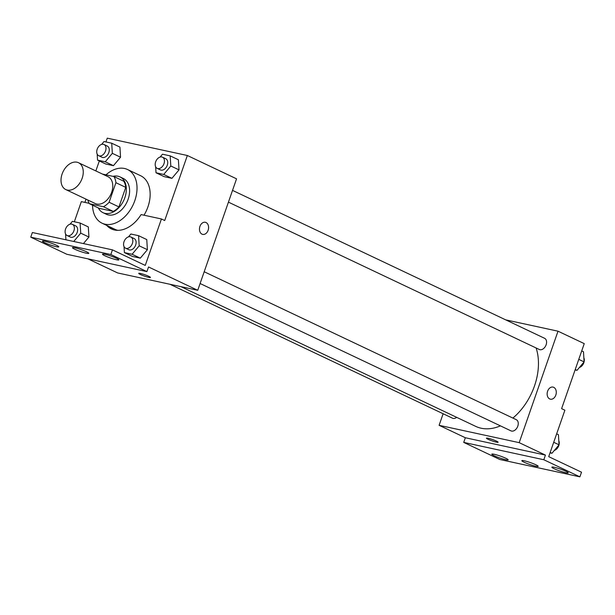 <?xml version="1.0" encoding="UTF-8"?>
<svg xmlns="http://www.w3.org/2000/svg" width="615" height="615" viewBox="0 0 615 615"><rect width="100%" height="100%" fill="white"/><g stroke="black" fill="none" stroke-linecap="round" stroke-linejoin="round"><path stroke-width="0.92" d="M82.149 178.304A14.852 10.101 115.4 0 1 65.774 189.558A14.852 10.101 115.4 0 1 63.014 171.808A14.852 10.101 115.4 0 1 78.497 162.714A14.852 10.101 115.4 0 1 82.149 178.304M78.497 162.714L108.025 176.705A14.852 10.101 115.4 0 1 111.669 192.295A14.852 10.101 115.4 0 1 95.302 203.55L65.774 189.558M118.941 206.917A19.173 13.038 115.4 0 1 113.268 211.406L99.223 208.362L89.383 203.703L103.428 206.74A19.173 13.038 115.4 0 0 109.101 202.25L118.941 206.917L125.752 187.367A19.173 13.038 115.4 0 0 123.776 181.217L113.936 176.551L102.451 174.068M89.383 203.703A19.173 13.038 115.4 0 1 87.853 200.021M109.101 202.25L115.912 182.701A19.173 13.038 115.4 0 0 113.936 176.551M113.268 211.406L103.428 206.74M125.752 187.367L115.912 182.701M98.331 207.939A19.803 13.469 -64.6 0 0 103.02 212.682A19.803 13.469 -64.6 0 0 105.034 213.367A19.803 13.469 -64.6 0 0 124.299 199.137A19.803 13.469 -64.6 0 0 119.979 176.897A19.803 13.469 -64.6 0 0 112.999 176.351M119.979 176.897L123.261 178.45A19.803 13.469 115.4 0 1 128.128 199.237A19.803 13.469 115.4 0 1 108.309 214.927A19.803 13.469 115.4 0 1 106.295 214.243L103.02 212.682M105.988 174.829A29.705 20.203 115.4 0 1 127.505 169.502A29.705 20.203 115.4 0 1 134.8 200.682A29.705 20.203 115.4 0 1 102.059 223.191A29.705 20.203 115.4 0 1 92.534 205.195M127.505 169.502L140.627 175.721A29.705 20.203 115.4 0 1 147.923 206.901A29.705 20.203 115.4 0 1 144.01 215.196M117.803 230.341A29.705 20.203 115.4 0 1 115.182 229.41L102.059 223.191M109.962 226.935A30.896 21.01 -64.6 0 0 113.075 229.603M87.853 258.823L117.65 272.945L197.738 290.295L148.538 266.971L146.916 271.615L110.838 254.518L112.453 249.867L145.255 265.419L161.43 218.971L164.712 220.531L187.352 155.503L107.264 138.16L105.941 141.957M99.322 160.961L95.848 170.939M86.023 199.152L84.893 202.397M155.641 166.757L156.01 172.777L164.213 176.666L171.923 178.335L179.011 169.878L178.388 159.754L170.186 155.872L162.483 154.204L160.085 157.063M97.178 154.096L97.547 160.115L105.749 164.005L113.452 165.673L120.54 157.217L119.925 147.093L111.722 143.21L104.02 141.535L101.621 144.402M202.004 234.146A6.188 4.482 -77.8 0 1 199.775 226.889A6.188 4.482 -77.8 0 1 205.333 222.292A6.188 4.482 -77.8 0 1 208.408 229.287A6.188 4.482 -77.8 0 1 202.719 234.392A6.188 4.482 -77.8 0 1 202.004 234.146M197.738 290.295L236.552 178.827L187.352 155.503M138.729 273.36A6.188 0.715 -160.8 0 0 142.211 275.274A6.188 0.715 -160.8 0 0 148.676 277.342A6.188 0.715 19.2 0 1 142.203 275.274A6.188 0.715 19.2 0 1 138.729 273.368A6.188 0.715 19.2 0 1 144.809 274.728A6.188 0.715 19.2 0 1 150.421 277.434A6.188 0.715 19.2 0 1 148.676 277.342A6.188 0.715 -160.8 0 0 150.421 277.434M112.453 249.867L32.364 232.524L30.75 237.167L66.835 254.272L146.916 271.615M89.152 203.319L81.341 201.628L74.33 221.769M202.712 234.392A6.188 4.482 102.2 0 0 208.4 229.287A6.188 4.482 102.2 0 0 205.333 222.292M161.43 218.971L141.112 214.574A30.896 21.01 115.4 0 1 111.392 228.926A30.896 21.01 115.4 0 1 106.687 225.382M110.838 254.518L30.75 237.167M104.827 255.748A8.664 0.999 -160.8 0 0 113.614 259.007A8.664 0.999 -160.8 0 0 118.849 259.861A8.664 0.999 -160.8 0 0 110.992 256.071A8.664 0.999 -160.8 0 0 102.482 254.164A8.664 0.999 -160.8 0 0 104.827 255.748M44.764 242.733A8.664 0.999 -160.8 0 0 53.551 245.992A8.664 0.999 -160.8 0 0 58.786 246.846A8.664 0.999 -160.8 0 0 50.93 243.056A8.664 0.999 -160.8 0 0 42.42 241.149A8.664 0.999 -160.8 0 0 44.764 242.733M74.792 249.236A8.664 0.999 -160.8 0 0 83.586 252.496A8.664 0.999 -160.8 0 0 88.814 253.357A8.664 0.999 -160.8 0 0 80.965 249.567A8.664 0.999 -160.8 0 0 72.455 247.653A8.664 0.999 -160.8 0 0 74.792 249.236M73.739 241.48L80.726 233.147L88.929 237.036L83.432 243.586L88.929 237.036L88.306 226.912L80.111 223.022L72.401 221.354L70.002 224.214M124.03 246.577L124.399 252.596L132.594 256.478L140.305 258.154L147.392 249.698L146.77 239.573L138.575 235.683L130.864 234.015L128.466 236.883M536.111 347.975A53.274 36.224 115.4 0 1 534.466 386.028A53.274 36.224 115.4 0 1 512.887 418.069M500.433 425.864A53.274 36.224 115.4 0 1 475.741 426.387L180.933 286.651M228.434 202.143L539.309 349.489A6.188 4.205 -64.6 0 0 546.128 344.8A6.188 4.205 -64.6 0 0 544.606 338.304L232.532 190.389M456.676 417.347A6.188 4.205 115.4 0 1 452.509 418.192L169.971 284.276M204.195 271.753L516.269 419.676A6.188 4.205 115.4 0 1 517.792 426.172A6.188 4.205 115.4 0 1 510.973 430.861L200.098 283.515M443.131 413.749L439.102 425.311L519.191 442.654L558.013 331.193L505.691 319.861M486.427 438.164A6.188 0.715 -160.8 0 0 489.909 440.079A6.188 0.715 -160.8 0 0 496.374 442.139A6.188 0.715 19.2 0 1 489.901 440.079A6.188 0.715 19.2 0 1 486.427 438.164A6.188 0.715 19.2 0 1 492.5 439.533A6.188 0.715 19.2 0 1 498.112 442.239A6.188 0.715 19.2 0 1 496.366 442.147A6.188 0.715 -160.8 0 0 498.112 442.239M558.013 331.193L584.25 343.631L561.61 408.652L564.885 410.205L548.711 456.653L581.513 472.197L579.899 476.84L499.81 459.497L463.725 442.393L465.347 437.749L545.436 455.092L519.191 442.654M465.347 437.749L439.102 425.311M549.702 398.951A6.188 4.482 -77.8 0 1 547.465 391.694A6.188 4.482 -77.8 0 1 553.031 387.096A6.188 4.482 -77.8 0 1 556.098 394.092A6.188 4.482 -77.8 0 1 550.41 399.189A6.188 4.482 -77.8 0 1 549.702 398.951M579.899 476.84L543.814 459.743L545.436 455.092M550.41 399.189A6.188 4.482 102.2 0 0 556.098 394.092A6.188 4.482 102.2 0 0 553.031 387.096M524.172 462.242A8.664 0.999 -160.8 0 0 532.959 465.501A8.664 0.999 -160.8 0 0 538.194 466.355A8.664 0.999 -160.8 0 0 530.338 462.565A8.664 0.999 -160.8 0 0 521.827 460.658A8.664 0.999 -160.8 0 0 524.172 462.242M505.822 458.267A8.664 0.999 -160.8 0 0 497.035 455.008A8.664 0.999 -160.8 0 0 491.8 454.147A8.664 0.999 -160.8 0 0 499.657 457.937A8.664 0.999 -160.8 0 0 508.159 459.851A8.664 0.999 -160.8 0 0 505.822 458.267M565.885 471.274A8.664 0.999 -160.8 0 0 557.098 468.015A8.664 0.999 -160.8 0 0 551.863 467.162A8.664 0.999 -160.8 0 0 559.719 470.952A8.664 0.999 -160.8 0 0 568.229 472.858A8.664 0.999 -160.8 0 0 565.885 471.274M463.725 442.393L543.814 459.743M575.094 369.93L577.016 370.345L584.104 361.889L583.489 351.765L581.705 350.927M577.016 370.345L575.24 369.5M584.104 361.889L578.769 359.36M584.073 361.928A6.188 4.205 115.4 0 1 583.85 362.681A6.188 4.205 115.4 0 1 579.415 367.486M583.85 357.792A6.188 4.205 115.4 0 1 584.104 361.82M550.033 452.855L551.962 453.27L559.05 444.814L558.428 434.69L556.652 433.852M551.962 453.27L550.187 452.425M559.05 444.814L553.715 442.285M559.02 444.853A6.188 4.205 115.4 0 1 558.797 445.606A6.188 4.205 115.4 0 1 554.361 450.411M558.797 440.717A6.188 4.205 115.4 0 1 559.043 444.745M156.01 172.777L163.721 174.445L170.809 165.996L170.186 155.872M162.468 157.179L165.75 158.732A6.188 4.205 115.4 0 1 167.272 165.227A6.188 4.205 115.4 0 1 160.454 169.917L157.171 168.364A6.188 4.205 115.4 0 1 156.018 160.969A6.188 4.205 115.4 0 1 162.468 157.179A6.188 4.205 115.4 0 1 163.99 163.675A6.188 4.205 115.4 0 1 157.171 168.364M164.213 176.666L171.923 178.335L163.721 174.445M171.923 178.335L179.011 169.878L170.809 165.996M179.011 169.878L178.388 159.754M97.547 160.115L105.257 161.783L112.345 153.327L111.722 143.21M104.004 144.517L107.287 146.07A6.188 4.205 115.4 0 1 108.809 152.566A6.188 4.205 115.4 0 1 101.99 157.256L98.708 155.695A6.188 4.205 115.4 0 1 97.554 148.307A6.188 4.205 115.4 0 1 104.004 144.517A6.188 4.205 115.4 0 1 105.526 151.013A6.188 4.205 115.4 0 1 98.708 155.695M105.749 164.005L113.452 165.673L105.257 161.783M113.452 165.673L120.54 157.217L112.345 153.327M120.54 157.217L119.925 147.093M124.399 252.596L132.102 254.264L139.19 245.808L138.575 235.683M130.857 236.99L134.131 238.551A6.188 4.205 115.4 0 1 135.654 245.047A6.188 4.205 115.4 0 1 128.835 249.736L125.552 248.176A6.188 4.205 115.4 0 1 124.399 240.78A6.188 4.205 115.4 0 1 130.857 236.99A6.188 4.205 115.4 0 1 132.379 243.486A6.188 4.205 115.4 0 1 125.552 248.176M132.594 256.478L140.305 258.154L132.102 254.264M140.305 258.154L147.392 249.698L139.19 245.808M147.392 249.698L146.77 239.573M65.567 233.908L65.92 239.789M80.726 233.147L80.111 223.022M72.393 224.329L75.668 225.882A6.188 4.205 115.4 0 1 77.19 232.378A6.188 4.205 115.4 0 1 70.371 237.067L67.089 235.514A6.188 4.205 115.4 0 1 65.936 228.119A6.188 4.205 115.4 0 1 72.393 224.329A6.188 4.205 115.4 0 1 73.915 230.825A6.188 4.205 115.4 0 1 67.089 235.514M88.929 237.036L88.306 226.912"/></g></svg>
